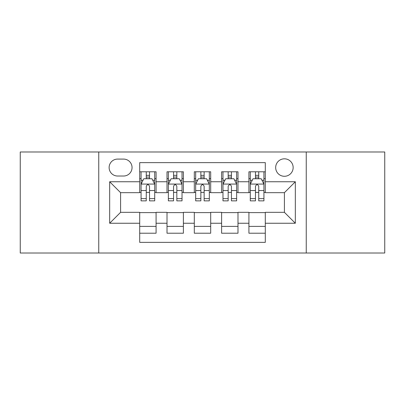 <?xml version="1.0" encoding="UTF-8"?>
<svg xmlns="http://www.w3.org/2000/svg" width="405" height="405" viewBox="0 0 405 405"><rect width="100%" height="100%" fill="white"/><g stroke="black" fill="none" stroke-linecap="round" stroke-linejoin="round"><path stroke-width="0.61" d="M284.411 158.816A8.738 8.738 0 0 0 275.673 167.554A8.738 8.738 0 0 0 284.411 176.286A8.738 8.738 0 0 0 293.149 167.554A8.738 8.738 0 0 0 284.411 158.816M306.251 253.014L384.75 253.014L384.75 151.986L306.251 151.986L306.251 253.014L98.749 253.014L98.749 151.986L20.25 151.986L20.25 253.014L98.749 253.014M265.295 171.786L248.918 171.786L248.918 181.749L237.993 181.749L237.993 192.669L248.918 192.669L248.918 181.749M237.993 181.749L237.993 171.786L221.611 171.786L221.611 181.749L210.691 181.749L210.691 192.669L221.611 192.669L221.611 181.749M210.691 181.749L210.691 171.786L194.309 171.786L194.309 181.749L183.389 181.749L183.389 192.669L194.309 192.669L194.309 181.749M183.389 181.749L183.389 171.786L167.007 171.786L167.007 192.669L156.082 192.669L156.082 171.786L139.705 171.786M139.705 233.214L156.082 233.214L156.082 212.331L167.007 212.331L167.007 233.214L183.389 233.214L183.389 212.331L194.309 212.331L194.309 223.251L183.389 223.251M194.309 223.251L194.309 233.214L210.691 233.214L210.691 212.331L221.611 212.331L221.611 223.251L210.691 223.251M221.611 223.251L221.611 233.214L237.993 233.214L237.993 212.331L248.918 212.331L248.918 223.251L237.993 223.251M117.587 176.018L123.591 176.018A8.464 8.464 0 0 0 132.055 167.554A8.464 8.464 0 0 0 123.591 159.089L117.587 159.089A8.464 8.464 0 0 0 109.122 167.554A8.464 8.464 0 0 0 117.587 176.018M306.251 151.986L98.749 151.986M265.295 181.749L265.295 162.638L139.705 162.638L139.705 192.669L120.589 192.669L120.589 212.331L139.705 212.331L139.705 242.362L265.295 242.362L265.295 212.331L284.411 212.331L284.411 192.669L265.295 192.669L265.295 181.749L295.331 181.749L295.331 223.251L265.295 223.251M139.705 223.251L109.669 223.251L109.669 181.749L139.705 181.749M248.918 223.251L248.918 233.214L265.295 233.214M139.705 178.61L141.067 178.61M146.256 178.61L149.531 178.61M154.72 178.61L156.082 178.61M139.705 192.395L141.067 192.395M146.256 192.395L149.531 192.395M154.72 192.395L156.082 192.395M139.705 212.605L156.082 212.605M139.705 226.39L156.082 226.39M167.007 192.395L168.369 192.395M173.558 192.395L176.833 192.395M182.022 192.395L183.389 192.395M167.007 178.61L168.369 178.61M173.558 178.61L176.833 178.61M182.022 178.61L183.389 178.61M167.007 212.605L183.389 212.605M167.007 226.39L183.389 226.39M194.309 212.605L210.691 212.605M194.309 226.39L210.691 226.39M194.309 178.61L195.676 178.61M200.86 178.61L204.14 178.61M209.324 178.61L210.691 178.61M194.309 192.395L195.676 192.395M200.86 192.395L204.14 192.395M209.324 192.395L210.691 192.395M221.611 212.605L237.993 212.605M221.611 226.39L237.993 226.39M221.611 178.61L222.978 178.61M228.167 178.61L231.442 178.61M236.631 178.61L237.993 178.61M221.611 192.395L222.978 192.395M228.167 192.395L231.442 192.395M236.631 192.395L237.993 192.395M248.918 212.605L265.295 212.605M248.918 226.39L265.295 226.39M248.918 178.61L250.28 178.61M255.469 178.61L258.744 178.61M263.933 178.61L265.295 178.61M248.918 192.395L250.28 192.395M255.469 192.395L258.744 192.395M263.933 192.395L265.295 192.395M120.589 192.669L109.669 181.749M120.589 212.331L109.669 223.251M295.331 181.749L284.411 192.669M295.331 223.251L284.411 212.331M149.531 175.335L146.256 175.335M154.72 198.637L149.531 198.637L149.531 200.86L154.72 200.86L154.72 184.209L151.986 178.747L143.795 178.747L141.067 184.209L141.067 200.86L146.256 200.86L146.256 198.637L141.067 198.637M141.067 184.209L141.067 171.786M154.72 184.209L154.72 171.786M146.256 178.747L146.256 171.786M149.531 171.786L149.531 178.747M149.531 198.637L149.531 186.254C148.443 184.148 147.349 184.148 146.256 186.254L146.256 198.637M176.833 175.335L173.558 175.335M182.022 198.637L176.833 198.637L176.833 200.86L182.022 200.86L182.022 184.209L179.293 178.747L171.102 178.747L168.369 184.209L168.369 200.86L173.558 200.86L173.558 198.637L168.369 198.637M168.369 184.209L168.369 171.786M182.022 184.209L182.022 171.786M173.558 178.747L173.558 171.786M176.833 171.786L176.833 178.747M176.833 198.637L176.833 186.254C175.745 184.148 174.651 184.148 173.558 186.254L173.558 198.637M204.14 175.335L200.86 175.335M209.324 198.637L204.14 198.637L204.14 200.86L209.324 200.86L209.324 184.209L206.596 178.747L198.404 178.747L195.676 184.209L195.676 200.86L200.86 200.86L200.86 198.637L195.676 198.637M195.676 184.209L195.676 171.786M209.324 184.209L209.324 171.786M200.86 178.747L200.86 171.786M204.14 171.786L204.14 178.747M204.14 198.637L204.14 186.254C203.047 184.148 201.953 184.148 200.86 186.254L200.86 198.637M231.442 175.335L228.167 175.335M236.631 198.637L231.442 198.637L231.442 200.86L236.631 200.86L236.631 184.209L233.898 178.747L225.706 178.747L222.978 184.209L222.978 200.86L228.167 200.86L228.167 198.637L222.978 198.637M222.978 184.209L222.978 171.786M236.631 184.209L236.631 171.786M228.167 178.747L228.167 171.786M231.442 171.786L231.442 178.747M231.442 198.637L231.442 186.254C230.349 184.148 229.26 184.148 228.167 186.254L228.167 198.637M258.744 175.335L255.469 175.335M263.933 198.637L258.744 198.637L258.744 200.86L263.933 200.86L263.933 184.209L261.205 178.747L253.014 178.747L250.28 184.209L250.28 200.86L255.469 200.86L255.469 198.637L250.28 198.637M250.28 184.209L250.28 171.786M263.933 184.209L263.933 171.786M255.469 178.747L255.469 171.786M258.744 171.786L258.744 178.747M258.744 198.637L258.744 186.254C257.656 184.148 256.562 184.148 255.469 186.254L255.469 198.637M167.007 223.251L156.082 223.251M167.007 181.749L156.082 181.749M154.649 184.072L141.137 184.072M141.067 180.25L143.046 180.25M152.741 180.25L154.72 180.25M146.256 190.537L141.067 190.537M154.72 190.537L149.531 190.537M149.531 177.071L146.256 177.071M181.956 184.072L168.44 184.072M168.369 180.25L170.348 180.25M180.043 180.25L182.022 180.25M173.558 190.537L168.369 190.537M182.022 190.537L176.833 190.537M176.833 177.071L173.558 177.071M209.258 184.072L195.742 184.072M195.676 180.25L197.655 180.25M207.345 180.25L209.324 180.25M200.86 190.537L195.676 190.537M209.324 190.537L204.14 190.537M204.14 177.071L200.86 177.071M236.56 184.072L223.044 184.072M222.978 180.25L224.957 180.25M234.652 180.25L236.631 180.25M228.167 190.537L222.978 190.537M236.631 190.537L231.442 190.537M231.442 177.071L228.167 177.071M263.863 184.072L250.351 184.072M250.28 180.25L252.259 180.25M261.954 180.25L263.933 180.25M255.469 190.537L250.28 190.537M263.933 190.537L258.744 190.537M258.744 177.071L255.469 177.071"/></g></svg>
